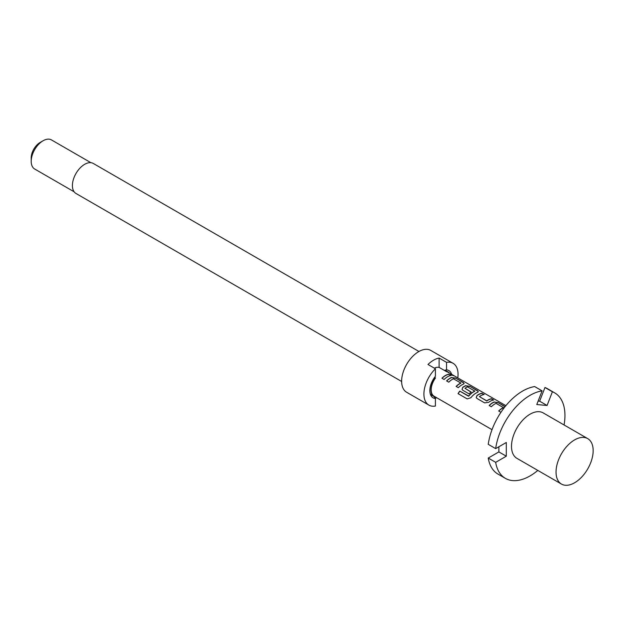 <?xml version="1.0" encoding="UTF-8"?>
<svg xmlns="http://www.w3.org/2000/svg" width="624" height="624" viewBox="0 0 624 624"><rect width="100%" height="100%" fill="white"/><g stroke="black" fill="none" stroke-linecap="round" stroke-linejoin="round"><path stroke-width="0.94" d="M453.484 375.671L453.172 375.484C450.77 374.174 450.044 373.994 451.012 374.954M451.082 374.759C453.625 375.82 454.35 376.007 453.274 375.305C450.856 373.987 450.122 373.799 451.082 374.759L450.473 374.158M453.96 375.749L453.274 375.305M488.249 458.047L498.88 451.916L506.306 456.199L495.674 462.337L488.249 458.047A49.343 28.486 120 0 0 497.96 474.076L505.385 478.358A49.343 28.486 120 0 0 530.057 475.917A49.343 28.486 120 0 0 537.826 470.418M495.674 462.337A49.343 28.486 120 0 0 505.385 478.358M587.722 438.617L543.176 412.901A26.247 15.155 120 0 0 530.057 414.196A26.247 15.155 120 0 0 512.912 437.33A26.247 15.155 120 0 0 516.937 458.359L561.475 484.076A26.247 15.155 120 0 0 574.595 482.773A26.247 15.155 120 0 0 591.747 459.646A26.247 15.155 120 0 0 587.722 438.617A26.247 15.155 120 0 0 574.595 439.912A26.247 15.155 120 0 0 557.45 463.039A26.247 15.155 120 0 0 561.475 484.076M505.885 405.67L447.907 372.193A13.861 8.003 120 0 0 446.542 371.67L439.117 367.388A13.861 8.003 120 0 0 434.359 368.168M448.921 374.189A13.861 8.003 120 0 0 445.442 375.461A13.861 8.003 120 0 0 441.94 378.23L444.124 379.493A13.861 8.003 120 0 1 447.626 376.724A13.861 8.003 120 0 1 451.097 375.453L448.867 374.384A13.65 7.878 120 0 0 442.057 378.3M451.604 377.419A13.861 8.003 120 0 0 450.099 378.152A13.861 8.003 120 0 0 446.597 380.921L448.781 382.177A13.861 8.003 120 0 1 452.283 379.408A13.861 8.003 120 0 1 453.5 378.791L460.847 383.035A13.861 8.003 120 0 0 459.631 383.651A13.861 8.003 120 0 0 456.128 386.42L458.312 387.683A13.861 8.003 120 0 1 461.815 384.914A13.861 8.003 120 0 1 463.32 384.181L464.116 383.526L463.25 382.465L455.614 378.058L451.581 377.598A13.65 7.878 120 0 0 446.714 380.983M465.793 385.609A13.861 8.003 120 0 0 464.287 386.342A13.861 8.003 120 0 0 462.751 387.371L462.041 389.399L462.821 390.281L469.076 393.9A13.861 8.003 120 0 1 471.19 392.051L464.981 388.276A13.861 8.003 120 0 1 466.229 387.465A13.861 8.003 120 0 1 467.446 386.849L474.794 391.092A13.861 8.003 120 0 0 473.577 391.708A13.861 8.003 120 0 0 468.702 396.022L459.794 391.115A13.861 8.003 120 0 0 458.055 393.635L467.22 398.923L470.87 397.738A13.861 8.003 120 0 1 476.003 393.104A13.861 8.003 120 0 1 477.508 392.371L478.304 391.716L477.438 390.655L469.794 386.248L465.769 385.788A13.65 7.878 120 0 0 462.774 387.527L462.751 387.371M481.946 393.26A13.861 8.003 120 0 0 478.475 394.532A13.861 8.003 120 0 0 476.939 395.561L476.229 397.589L477.009 398.479L484.645 402.886L488.647 402.324A13.861 8.003 120 0 1 490.183 401.294A13.861 8.003 120 0 1 493.662 400.023L491.478 398.759A13.861 8.003 120 0 0 487.999 400.031A13.861 8.003 120 0 0 486.759 400.85L479.404 396.607A13.861 8.003 120 0 1 480.652 395.795A13.861 8.003 120 0 1 484.13 394.524L481.892 393.455A13.65 7.878 120 0 0 476.962 395.717L476.939 395.561M505.105 406.63L498.17 402.628L494.169 401.989A13.861 8.003 120 0 0 492.656 402.722A13.861 8.003 120 0 0 489.161 405.491L491.338 406.747A13.861 8.003 120 0 1 494.84 403.985A13.861 8.003 120 0 1 496.064 403.369L503.412 407.605A13.861 8.003 120 0 0 502.187 408.221A13.861 8.003 120 0 0 498.685 410.99L500.869 412.253A13.861 8.003 120 0 1 501.205 411.918M460.847 382.894L460.832 383.222A13.65 7.878 120 0 0 456.245 386.49M474.794 390.944L474.778 391.271A13.65 7.878 120 0 0 468.772 396.131L468.702 396.022M434.608 377.325L435.412 378.097A13.861 8.003 120 0 0 434.047 396.201L492.024 429.671M471.081 392.129L464.981 388.276M503.404 407.464L503.389 407.792A13.65 7.878 120 0 0 498.802 411.06M418.954 351.484L93.311 163.472A17.324 10 120 0 0 84.646 164.33A17.324 10 120 0 0 73.336 179.595A17.324 10 120 0 0 75.988 193.479L401.63 381.482M457.79 377.902A24.149 13.939 120 0 0 453.047 363.285L430.778 350.431A24.149 13.939 120 0 0 418.704 351.624A24.149 13.939 120 0 0 402.932 372.902A24.149 13.939 120 0 0 406.63 392.254L428.899 405.109A24.149 13.939 120 0 0 435.412 406.052L435.412 398.549L433.477 395.92M435.412 398.549A15.748 9.095 120 0 1 430.576 394.789A15.748 9.095 120 0 1 435.412 376.28L435.412 368.776A24.149 13.939 120 0 0 428.899 405.109M435.412 368.776L427.986 364.486A24.149 13.939 -60 0 1 433.555 360.196A24.149 13.939 -60 0 1 439.117 358.059L446.542 362.349L446.542 369.845L444.616 370.25A14.173 8.182 120 0 1 446.137 370.812L448.063 371.927A14.173 8.182 120 0 0 446.542 371.358L446.542 371.67M451.643 374.353A15.748 9.095 120 0 0 446.542 369.845M31.2 161.327L31.2 157.903A12.597 7.277 120 0 1 40.108 142.475L43.079 140.759A16.801 9.695 120 0 0 31.2 161.327A16.801 9.695 120 0 0 34.679 169.018L74.131 191.802M439.117 367.388L439.117 358.059M446.542 371.358L444.616 370.25M435.412 377.793A14.173 8.182 120 0 0 433.891 396.474A14.173 8.182 120 0 0 435.412 397.036L435.412 396.981M90.932 162.708L51.48 139.924A16.801 9.695 120 0 0 43.079 140.759L40.108 142.475M449.389 373.051A14.173 8.182 120 0 0 448.063 371.927M453.047 363.285A24.149 13.939 120 0 0 446.542 362.349M436.511 397.621A24.149 13.939 -60 0 1 435.357 398.479M430.186 393.604A14.173 8.182 120 0 0 431.964 395.359L433.891 396.474M493.358 400.07L491.423 398.954A13.65 7.878 120 0 0 486.775 401.006L479.404 396.607M564.073 424.96A49.343 28.486 120 0 0 554.728 392.894A49.343 28.486 120 0 0 552.388 391.778L547.076 405.475L536.788 404.555L542.108 390.866A49.343 28.486 120 0 0 495.674 448.617L506.306 442.486L506.306 456.199M538.153 401.053L539.651 401.193L544.97 387.496L552.388 391.778M539.651 401.193L547.076 405.475M542.108 390.866L534.682 386.576A49.343 28.486 120 0 0 488.249 444.335L495.674 448.617M498.88 451.916L498.88 446.768M554.728 392.894L547.303 388.612A49.343 28.486 120 0 0 544.97 387.496M450.801 375.5L448.867 374.384M464.084 383.627L463.25 382.465M463.195 382.66L455.614 378.058M455.559 378.245L451.581 377.598M478.273 391.817L477.438 390.655M477.383 390.85L469.794 386.248M469.747 386.435L465.769 385.788M462.774 387.527L462.064 389.454M468.507 396.201L459.794 391.115M459.865 391.217A13.65 7.878 120 0 0 458.156 393.689M483.826 394.571L481.892 393.455M476.962 395.717L476.252 397.644M504.98 406.786L498.17 402.628M498.116 402.815L494.169 401.989M494.146 402.168A13.65 7.878 120 0 0 489.271 405.553"/></g></svg>
